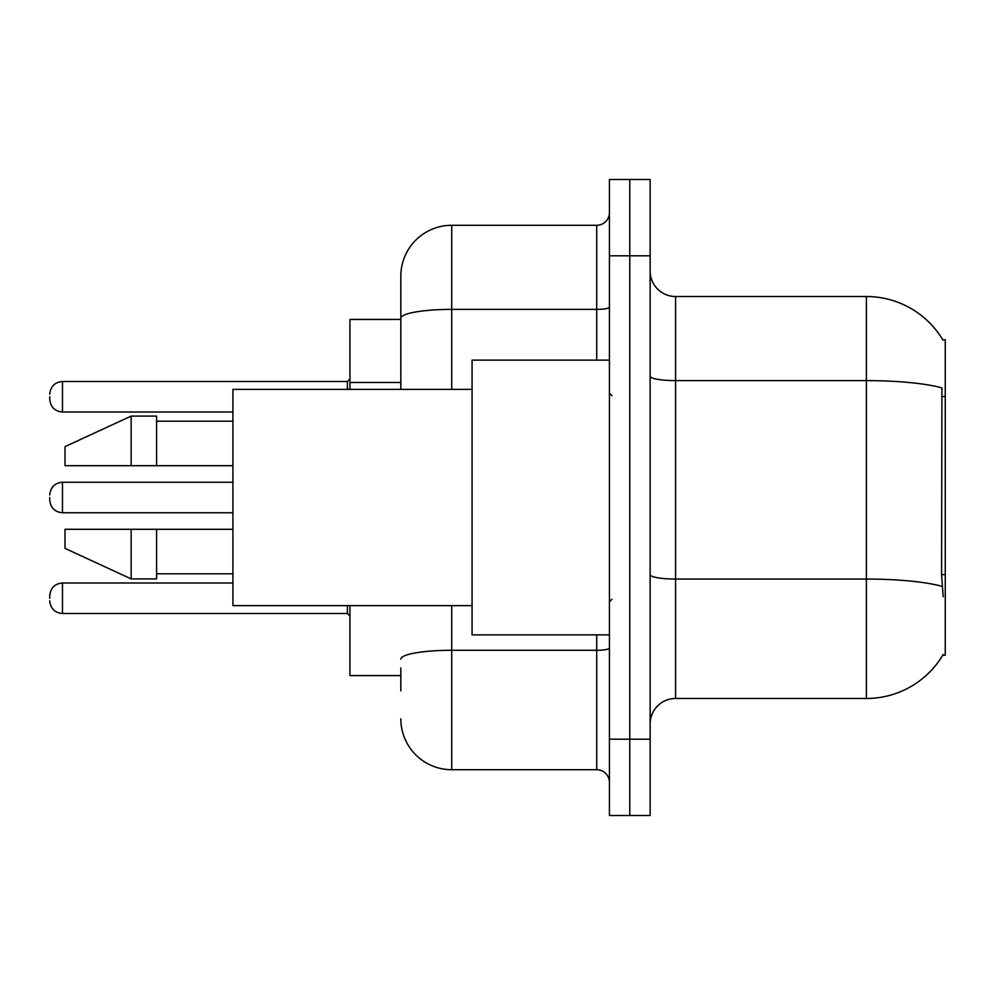<?xml version="1.0" encoding="UTF-8"?>
<svg xmlns="http://www.w3.org/2000/svg" width="995" height="995" viewBox="0 0 995 995"><rect width="100%" height="100%" fill="white"/><g stroke="black" fill="none" stroke-linecap="round" stroke-linejoin="round"><path stroke-width="1.49" d="M943.198 596.714L941.568 574.612L941.929 387.888A89.04 15.46 180 0 0 866.384 380.612L866.384 296.522A89.04 89.04 0 0 1 942.937 340.091A89.04 89.04 0 0 0 866.384 296.522A89.04 89.04 0 0 1 942.75 339.768L945.25 339.768L945.25 655.232L942.75 655.232L943.198 654.474A89.04 89.04 0 0 1 866.384 698.478L675.58 698.478A25.435 25.435 0 0 0 650.145 723.925M400.823 367.217L400.823 304.159L400.823 319.42L349.942 319.42L349.942 389.381M400.823 675.58L349.942 675.58L349.942 605.619M629.785 739.186L629.785 815.502L650.145 815.502L650.145 739.186L629.785 739.186L629.785 815.502L609.438 815.502L609.438 739.186L629.785 739.186L629.785 255.814L629.785 739.186M609.438 739.186L609.438 179.498L629.785 179.498L629.785 255.814L629.785 179.498L650.145 179.498L650.145 739.186M942.75 339.768A89.04 89.04 0 0 0 866.384 296.522L675.58 296.522A25.435 25.435 0 0 1 650.145 271.075A25.435 25.435 0 0 0 675.58 296.522L675.58 698.478M400.823 690.841L400.823 667.956M451.705 605.619L451.705 769.707L596.714 769.707L596.714 634.872M400.823 389.381L400.823 276.175A50.882 50.882 0 0 1 451.705 225.293L596.714 225.293A12.724 12.724 0 0 0 609.438 212.569M400.823 276.175L400.823 304.159M609.438 782.431A12.724 12.724 0 0 0 596.714 769.707M451.705 769.707A50.882 50.882 0 0 1 400.823 718.825M49.75 598.244L49.75 595.694L49.75 598.244M49.75 497.5L49.75 500.05L49.75 497.5M49.75 396.756L49.75 399.306L49.75 396.756M609.438 360.128L472.065 360.128L472.065 634.872L609.438 634.872M472.065 389.381L232.917 389.381L232.917 605.619L472.065 605.619M131.153 465.697L65.011 465.697L65.011 446.618L131.153 416.097L131.153 465.697L232.917 465.697M131.153 416.097L156.601 416.097L156.601 465.697M232.917 529.303L156.601 529.303L156.601 578.903L131.153 578.903L131.153 529.303L65.011 529.303L65.011 548.382L131.153 578.903M65.011 529.303L81.851 529.303M156.601 529.303L131.153 529.303M945.25 574.612L941.568 574.612M945.25 396.532L941.568 396.532M400.823 382.49L349.942 382.49M866.384 698.478L866.384 380.612L675.58 380.612A25.435 4.415 0 0 1 650.145 376.197M942.203 586.403A89.04 15.46 180 0 0 866.384 579.053L675.58 579.053A25.435 4.415 -0 0 1 650.145 574.625M650.145 255.814L609.438 255.814M609.438 648.068A12.724 2.214 0 0 1 596.714 650.282L451.705 650.282A50.882 8.831 180 0 0 400.823 659.113M451.705 225.293L451.705 309.383L596.714 309.383L596.714 225.293M400.823 318.213A50.882 8.831 180 0 1 451.705 309.383L451.705 389.381M596.714 360.128L596.714 309.383A12.724 2.214 0 0 0 609.438 307.169M49.75 595.694C50.571 587.908 54.812 583.667 62.474 582.983L62.474 613.505L347.404 613.505L347.404 605.619M232.917 482.239L62.474 482.239L62.474 512.761C54.812 512.077 50.571 507.836 49.75 500.05M347.404 389.381L347.404 381.495L349.942 378.946M347.404 381.495L62.474 381.495L62.474 412.017C54.812 411.333 50.571 407.092 49.75 399.306M347.404 613.505L349.942 616.054M62.474 582.983L232.917 582.983M62.474 613.505C54.812 612.821 50.571 608.579 49.75 600.793M62.474 512.761L232.917 512.761M62.474 482.239C54.812 482.923 50.571 487.164 49.75 494.95M62.474 412.017L232.917 412.017M62.474 381.495C54.812 382.179 50.571 386.421 49.75 394.207M611.987 395.736L609.438 393.199M156.601 421.183L232.917 421.183M156.601 573.817L232.917 573.817M611.987 599.264L609.438 601.801"/></g></svg>
